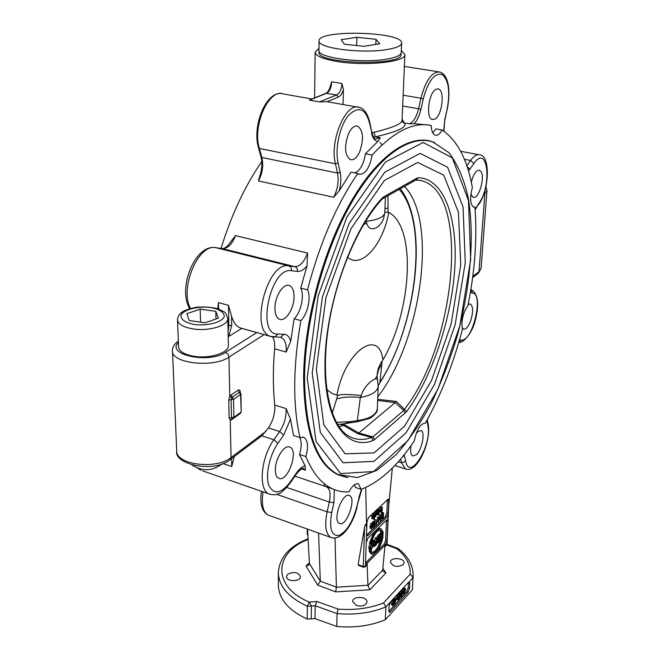 <?xml version="1.0" encoding="UTF-8"?>
<svg xmlns="http://www.w3.org/2000/svg" width="660" height="660" viewBox="0 0 660 660"><rect width="100%" height="100%" fill="white"/><g stroke="black" fill="none" stroke-linecap="round" stroke-linejoin="round"><path stroke-width="0.99" d="M375.243 378.955L377.066 375.87M371.918 417.062L369.567 418.432L357.118 421.798L350.344 422.771L350.699 421.608L343.951 423.885L340.411 424.198M357.118 421.798L357.373 420.577L350.699 421.608L336.369 422.375M350.344 422.771L343.951 423.885M400.307 188.768C429.586 226.462 416.014 326.403 379.739 383.048L378.188 385.366M399.168 189.412C429.082 222.123 416.831 325.619 379.896 382.387L382.148 361.127L382.915 359.906C411.757 311.281 416.773 227.337 388.765 212.355L384.821 212.165M377.108 375.482L378.683 369.451L381.95 363.899M388.014 212.14L387.964 195.731M388.08 207.966L384.953 208.742M379.508 225.332L378.287 226.537C372.463 230.373 368.61 229.276 366.729 223.245L365.83 221.413L365.335 221.603M378.543 226.297L381.802 222.362L383.361 219.351L384.805 212.718C384.087 217.041 377.759 219.937 365.83 221.413L365.797 220.852M326.766 389.515L332.335 393.649L337.78 395.323L332.252 413.168M369.567 418.432C375.26 414.826 377.842 411.584 377.322 408.721C376.398 414.859 369.748 418.811 357.373 420.577L360.327 397.468L361.284 395.53C363.619 385.506 377.776 374.22 377.627 380.944L378.18 386.207C377.446 391.726 371.498 395.48 360.327 397.468C350.534 396.462 342.606 396.99 336.534 399.052M366.729 223.245L363.536 224.573M377.52 380.548L377.099 375.779C377.388 370.194 379.071 365.31 382.148 361.127M337.78 395.323C341.566 394.168 349.404 394.234 361.284 395.53M404.514 186.4C438.388 221.24 421.055 341.22 377.767 396.899M381.637 199.6L382.09 198.157C351.656 230.728 325.636 304.747 324.951 362.744C324.043 420.956 346.459 450.978 373.131 440.492L374.591 439.577L372.941 436.887L358.834 433.026L344.941 424.99L339.042 426.723M358.85 433.01L395.125 402.625L403.755 410.462L372.941 436.887L371.53 437.456C363.388 440.451 355.855 440.047 348.917 436.243C331.609 426.954 320.76 386.727 327.376 334.554C333.787 282.538 356.779 226.462 381.752 199.477L383.707 196.82L382.09 198.157M374.591 439.577L406.717 411.526L396.313 401.42L395.125 402.625M373.131 440.492L371.53 437.456L357.753 433.711L358.834 433.026M382.511 198.808L416.023 179.908L416.955 178.126L383.707 196.82M405.339 413.053L403.755 410.462L404.563 409.167C455.788 344.272 471.009 191.433 420.791 180.526L415.767 180.056M415.726 180.073L418.399 177.721L416.955 178.126M415.973 179.941L420.791 180.526L415.981 179.932M343.72 425.452L357.753 433.711M396.313 401.42L377.677 399.333M436.252 89.191L438.421 88.984C445.31 90.346 441.977 116.333 434.602 119.245L432.275 119.501C425.395 118.272 428.802 91.814 436.252 89.191M348.34 134.054C351.186 128.007 354.296 125.359 357.662 126.118C363.28 130.474 363.974 138.98 359.758 151.627C356.92 157.748 353.785 160.413 350.353 159.646C344.767 155.339 344.099 146.809 348.34 134.054M471.298 182.218C473.484 174.001 476.215 169.991 479.49 170.181L481.222 171.922C485.05 178.538 478.434 199.675 473.278 197.241L471.619 195.632L470.943 193.801M274.939 308.443C274.618 296.538 283.536 282.661 289.451 285.607C292.446 287.034 293.98 290.705 294.063 296.604C294.286 308.401 285.516 322.179 279.502 319.234C276.589 317.839 275.072 314.242 274.939 308.443M432.811 132.907L435.913 128.881L442.159 130.012C457.264 140.283 467.321 159.456 472.345 187.539C469.697 197.95 470.135 204.484 473.665 207.133L474.919 207.199C477.312 237.732 474.969 270.526 467.899 305.596C462.883 313.228 461.068 321.09 462.445 329.183C453.354 363.891 440.962 395.233 425.271 423.217C420.478 423.489 416.798 429.429 414.233 441.053C397.295 466.15 379.607 482.254 361.152 489.357L358.487 483.887C355.525 482.98 352.333 485.644 348.934 491.882C343.15 492.212 337.631 491.172 332.359 488.763C321.552 483.829 312.724 473.088 305.861 456.538L299.524 454.468L305.118 465.919L305.44 470.209L301.546 468.913M473.03 206.803L474.919 207.199M222.238 248.589C224.796 248.605 227.535 246.477 230.455 242.195L235.48 235.612L307.568 253.044L307.048 265.79L300.745 288.098L307.519 289.839C319.654 243.523 336.41 204.74 357.778 173.489L351.037 172.112L339.116 190.963L333.712 197.241L258.481 180.972L259.685 176.36C262.053 169.364 262.49 162.863 261.005 156.865L260.997 156.824M261.789 161.584C245.05 185.757 231.462 214.706 221.026 248.424M319.489 101.912L336.616 94.933L338.225 97.111L327.137 101.673L319.489 101.912L309.532 100.138L311.025 99.322L325.933 93.349L336.616 94.933C339.735 93.184 341.517 89.372 341.971 83.506L343.398 89.537L343.068 104.544M309.532 100.138L326.791 93.225C329.695 91.443 331.337 87.623 331.716 81.774L330.553 85.354C329.777 89.059 328.317 91.699 326.164 93.258M217.759 308.764L218.443 302.593L228.467 305.324L231.536 316.099C233.31 322.253 236.189 326.172 240.174 327.871L241.824 328.383L228.195 336.773M428.629 125.045L414.233 123.668L409.043 123.816C413.201 122.545 416.386 117.521 418.588 108.751L420.923 109.345L423.274 98.827C428.216 80.825 434.503 72.707 442.117 74.465C448.701 79.992 450.351 91.682 447.067 109.543L444.799 119.617L443.71 131.026M373.593 137.197L375.408 136.818C398.335 131.472 407.954 126.852 404.266 122.958L402.105 119.097M339.116 190.963C340.981 184.165 341.327 177.919 340.172 172.219L338.101 162.97C334.785 148.665 339.677 125.994 348.389 115.566C358.454 105.666 365.549 108.314 369.666 123.494L371.679 132.008C373.304 137.14 374.575 139.458 375.499 138.963L380.308 137.742L377.941 141.364L365.425 153.78C363.693 164.208 360.195 170.585 354.948 172.912M300.745 288.098C304.689 295.342 300.985 312.411 294.121 318.772L290.763 341.088L286.176 352.085C286.688 344.363 285.087 339.521 281.375 337.565L280.442 337.31L281.375 337.565L280.698 337.293L283.816 334.24L277.819 334.042C255.89 335.239 270.526 266.384 291.431 270.707C291.736 268.24 290.878 266.623 288.857 265.873C267.465 260.849 249.274 330.082 270.295 336.328L272.44 336.922M268.405 427.928L279.675 431.533L283.726 435.055L290.483 419.232L286.077 408.581C286.522 416.625 284.386 424.273 279.675 431.533L273.9 439.733L261.839 435.831L268.405 427.928C273.133 420.717 275.253 413.102 274.766 405.083C272.951 387.964 272.902 369.196 274.618 348.793C275.005 343.777 274.354 339.834 272.646 336.955M231.66 397.832L229.779 396.346L228.748 400.051L229.119 417.986L230.266 420.214L232.072 418.729L231.47 417.64L231.107 399.704L232.246 397.171L230.95 395.035L229.779 396.346L228.946 356.697L227.923 354.181L225.481 352.382C208.758 364.039 165.536 354.667 178.398 342.449M401.313 50.441L404.885 54.566C406.304 61.957 365.343 66.355 337.046 61.471C322.913 59.037 315.62 55.951 315.158 52.214L318.953 48.23M404.885 54.623L402.031 120.838C401.115 124.154 391.735 127.974 373.898 132.297L371.803 132.611M241.824 328.383L258.827 333.11M380.308 137.742L375.408 136.818L373.898 132.297M409.043 123.816L404.266 122.958L402.055 121.894M365.425 153.78L372.116 155.083C393.863 131.456 413.539 121.597 431.137 125.491C431.467 130.993 432.828 134.227 435.229 135.193C437.547 135.77 439.857 134.046 442.159 130.012M305.861 456.538C308.583 446.589 307.915 440.195 303.88 437.349L299.978 437.563C292.702 405.793 292.99 366.803 300.853 320.587L294.121 318.772M300.853 320.587C307.692 314.209 311.413 297.091 307.519 289.839M194.205 356.326C184.462 354.618 179.248 351.491 178.579 346.937L177.49 319.852C178.167 324.258 183.43 327.286 193.273 328.944C209.228 331.51 228.698 325.438 227.815 318.45L228.368 345.419C229.251 352.654 209.995 358.966 194.205 356.326M357.778 173.489L359.114 174.232C365.31 174.463 369.649 168.085 372.116 155.083M382.016 144.919L380.02 142.436M326.634 487.055L326.939 487.154C330.074 489.184 330.858 494.134 329.307 502.037L333.919 502.705L334.339 489.605M434.544 142.535L431.995 141.578C409.142 133.947 376.885 155.933 349.676 204.08C322.517 252.161 303.979 322.369 303.6 378.13C304.507 431.986 316.082 464.252 338.299 474.928L348.026 477.592M361.152 489.357L355.295 487.41L354.692 484.564M416.542 432.556L420.923 430.411C425.527 431.772 422.037 449.881 416.254 454.781L412.739 455.986C410.726 454.781 410.14 451.358 410.998 445.706M338.992 523.157C332.417 519.214 342.887 491.659 349.429 495.569C356.837 498.209 346.417 527.398 339.446 523.438L338.992 523.157M468.146 304.384L470.365 303.947C473.36 306.652 473.344 312.584 470.332 321.742C468.047 327.154 465.762 329.629 463.468 329.159L462.074 327.707M275.335 469.986C274.997 458.782 284.526 444.015 289.921 447.15C299.203 450.549 287.496 483.112 278.685 478.261C276.532 477.139 275.418 474.383 275.335 469.986M356.251 605.459L352.679 601.483C352.498 595.79 367.504 596.318 366.993 601.978C365.689 605.665 362.109 606.82 356.251 605.459M403.276 564.63C397.254 567.6 392.972 566.767 390.439 562.13C390.34 556.966 404.638 557.749 404.085 562.889L403.276 564.63M287.578 574.348C293.7 571.345 297.974 572.088 300.415 576.568C300.745 581.914 286.126 581.971 286.465 576.625L287.578 574.348M278.363 585.139L278.363 585.362C278.899 599.049 288.519 610.294 307.23 619.08L315.018 618.601L336.748 626.488C354.635 628.031 370.821 625.779 385.316 619.732L412.368 589.834L413.127 576.576M336.748 626.488L337.062 613.594C355.047 615.128 371.324 612.901 385.894 606.911L390.728 601.648L389.087 605.872L388.847 610.987L389.243 612.323L390.25 611.869L388.864 611.35L406.609 591.838L408.185 587.746L408.466 582.318M385.316 619.732L385.894 606.911L383.567 602.918C369.955 608.355 354.808 610.409 338.135 609.073L337.062 613.594L315.2 605.764L316.816 601.483L309.226 602.035L311.404 606.045L315.2 605.764L315.018 618.601M412.368 589.834L413.143 576.345C413.308 565.736 408.342 556.495 398.252 548.633L396.775 548.707C406.172 556.207 410.635 564.679 410.173 574.142L413.069 577.302L409.357 581.823M408.457 582.714L409.827 583.209L409.439 581.856M409.827 583.209L409.546 588.241L408.185 587.746M406.609 591.838L407.971 592.342L409.546 588.241M407.971 592.342L390.25 611.869M234.209 456.58L231.734 466.554L222.907 463.543M336.402 587.161L320.314 581.155L309.416 563.549L308.814 565.117L306.001 566.041L317.732 585.115L335.659 591.896L336.402 587.161L335.024 538.073M309.416 563.549L307.568 529.139M386.562 545.209L384.895 546.521L382.668 570.141L367.942 585.428L367.108 564.886M377.503 550.894L384.054 544.302L385.407 544.78L387.016 540.697L387.032 544.154L388.724 506.096M385.407 544.78L367.034 563.327L365.656 562.823L374.723 553.699M367.455 564.152L365.417 566.222L365.558 562.287L366.019 563.722L367.034 563.327M392.32 468.088L388.393 509.586L387.016 540.697L385.654 540.218L386.479 520.055L367.942 538.205L366.267 542.429L366.688 530.599L365.698 487.534M358.966 565.579L358.099 564.638L364.617 527.109C365.623 521.078 366.976 526.589 366.688 530.599L367.01 521.557L368.701 517.308L388.204 499.133M365.558 562.287L366.267 542.429M366.589 535.095L385.234 516.945L386.859 512.845L387.412 500.247L388.789 500.709L388.303 499.166M388.789 500.709L388.393 509.586M385.234 516.945L386.603 517.415L388.228 513.307L386.859 512.845M386.603 517.415L368.041 535.532L366.647 535.037M366.548 534.394L367.042 535.895L368.041 535.532M386.512 520.732L387.882 521.194L387.412 519.701L386.488 520.047M261.839 435.831L261.113 436.376M320.314 581.113L318.574 533.065M336.402 587.202L367.942 585.238M320.314 581.155L317.732 585.115M335.659 591.896L369.823 589.792L367.942 585.428M369.823 589.792L385.976 572.888L383.014 571.354L382.668 570.141M390.728 601.648L408.515 582.26M392.824 605.632L392.576 604.048L393.541 600.831L394.119 600.633L394.292 602.167L393.319 605.385L391.718 605.22L391.471 603.628L392.436 600.418L393.921 600.559M397.708 598.496L396.602 598.084L396.685 596.442L397.798 594.569L398.698 594.115L399.795 594.52L400.108 595.807L398.689 599.544L397.93 599.965L397.7 599.387L398.714 599.041L399.605 597.234L399.531 595.163L398.112 596.78L398.071 597.605L398.83 596.764L398.805 597.292L397.708 598.496L397.79 596.846L399.795 594.52M397.93 599.965L396.602 598.975L396.916 598.496L398.013 598.9M397.534 598.719L397.873 598.307M398.541 596.665L398.656 595.79M402.253 591.335L403.4 588.456L404.283 588.01L405.372 588.415L405.677 589.702L404.283 593.406L403.54 593.81L403.31 593.241L404.308 592.903L405.182 591.112L405.116 589.05L403.714 590.642L403.673 591.467L404.423 590.642L404.398 591.162L403.318 592.35L403.4 590.708L405.372 588.415M404.135 590.535L404.242 589.685M399.457 594.396L400.612 591.5L401.503 591.055L402.592 591.459L402.905 592.738L401.495 596.458L400.744 596.879L400.513 596.302L401.519 595.963L402.41 594.157L402.328 592.094L400.925 593.703L400.884 594.52L401.635 593.695L401.61 594.214L400.521 595.411L400.603 593.769L402.592 591.459M401.346 593.587L401.453 592.721M394.985 598.719L395.381 598.29L396.478 598.694L394.861 603.677L395.076 599.222L395.398 598.867L395.348 599.94L396.478 598.694M393.566 600.402L394.3 598.455L395.398 598.867M384.054 544.302L385.654 540.218M370.4 550.226L369.856 548.089L371.662 543.023L372.669 542.635L373.213 544.682L371.407 549.83L369.295 549.838L368.75 547.693L369.955 543.411M371.514 542.223L372.57 542.602M376.546 542.801L377.594 543.172L377.85 540.358L377.264 539.41L378.634 536.233L379.945 534.938L379.673 541.472L377.594 543.172M376.315 538.007L378.84 534.551L379.945 534.938M371.217 553.905L369.13 551.133L369.971 550.291L371.077 550.688L370.235 551.529L371.935 554.161C376.134 554.268 379.64 549.326 382.453 539.327L381.637 540.144C379.087 548.674 376.035 552.849 372.479 552.667L371.077 550.688M372.133 552.445C375.325 551.735 378.04 547.841 380.284 540.763M370.532 543.617C373.378 533.552 376.885 528.594 381.043 528.734L382.784 531.498L381.967 532.307L380.523 530.227C377 530.029 373.948 534.212 371.374 542.784L370.532 543.617L369.427 543.221L373.774 532.496M377.949 528.413L380.655 528.602M381.967 532.307L380.87 531.927L379.772 530.062M379.764 539.17L381.34 537.166M379.879 536.398L381.463 534.171M380.523 535.103L380.556 534.328L383.105 531.803L382.825 538.329L380.358 540.788L380.391 540.02L382.412 538.007L382.495 536.011L380.605 537.9L380.63 537.124L382.528 535.243L382.618 533.024L380.523 535.103L379.426 534.724L379.459 533.948L381.34 532.084M373.123 543.403L373.651 542.569M373.568 542.528L372.529 540.788L373.114 540.21L374.22 540.598L374.624 541.514L375.144 538.213L375.598 537.76L376.703 538.139L376.439 544.698L374.03 546.752L373.733 545.68L374.789 542.916L373.634 541.175L374.22 540.598M387.412 500.247L387.37 499.505M373.816 514.099L374.534 512.82L376.159 512.952M375.086 516.046L375.515 516.302L375.952 513.546L374.773 515.237L376.208 512.968L376.48 514.107L375.507 516.764L374.987 516.986L375.086 516.046L374.476 515.831L374.83 515.204M381.01 512.399L379.665 511.385L379.995 511.021L381.257 511.805L381.818 511.285L382.222 509.297L381.076 510.716L380.812 509.792L382.264 507.177L382.189 511.005L381.01 512.399L381.109 511.401M380.531 511.203L380.82 510.634M380.02 510.361L379.698 509.421L380.614 507.012L382.206 507.16M373.774 522.868L374.938 523.215L374.583 525.871L373.222 527.191L374.525 524.188L373.477 525.178L373.469 522.976L374.781 521.466L375.037 522.167L374.195 522.176L373.568 523.891L374.113 524.386L374.938 523.215M372.859 525.55L373.238 525.096M372.141 523.429L373.09 521.326L374.781 521.466M380.292 520.385L379.022 518.1L378.526 522.093L378.716 517.423L379.087 517.069L380.358 519.362L380.845 515.369L380.655 520.03L380.292 520.385L378.955 519.601M378.526 522.093L377.421 521.713L377.611 517.044L379.087 517.069M379.31 517.473L379.401 515.32L380.845 515.369M380.391 515.212L382.445 512.383L383.551 512.762L383.353 517.407L381.959 518.694L381.233 517.259L382.585 513.694L383.551 512.762M374.764 521.458L374.83 519.725L376.274 519.783L376.134 523.446L376.802 522.662L375.977 524.593L376.274 519.783M374.698 523.132L374.723 522.514M370.31 528.404L369.963 526.655L370.945 523.396L371.555 523.273M377.933 510.271L378.287 509.305L379.401 509.677L378.931 513.406L379.401 509.677M375.796 512.837L376.183 511.318L377.297 511.698L377.586 514.288L378.56 510.485L378.427 513.892L377.495 514.858L376.876 514.66L377.297 511.698M377.066 511.615L377.446 510.106L378.56 510.485M374.014 519.379L374.08 517.688L372.991 518.933L372.908 515.889L373.246 515.567L373.552 518.166L374.534 514.338L374.352 519.049L372.9 518.9M372.991 518.933L371.877 518.545L371.795 515.51L373.246 515.567M373.032 515.493L373.411 513.958L374.534 514.338M379.236 513.711L378.881 514.693L379.236 513.711L378.444 513.439M378.427 513.868L378.906 514.033M377.875 514.346L378.881 514.693M381.711 507.845L382.214 508.447L381.323 510.097L381.711 507.845M379.665 511.385L380.779 511.764M380.704 510.906L381.818 511.285M374.055 522.34L374.682 522.555M373.222 525.203L374.335 525.583M372.76 526.474L373.238 526.647M372.661 527.002L373.222 527.191M373.692 523.124L374.624 523.446M379.401 515.32L380.507 515.699M377.611 517.044L378.716 517.423M382.602 514.206L383.171 513.653L383.023 517.201L381.859 518.092L381.934 515.163L382.602 514.206M381.596 517.135L383.023 517.201M381.917 516.821L381.991 515.014M380.721 518.446L381.579 518.743M374.83 519.725L375.944 520.105M374.773 524.461L375.754 524.799M376.192 521.887L376.827 522.101M372.042 524.255L372.52 525.64L371.629 528.19L372.042 524.255M372.867 525.31L371.382 528.775L371.077 527.043L372.067 523.784L372.669 523.66L372.867 525.31M377.957 509.619L379.071 509.998M378.452 513.241L378.931 513.406M377.116 510.428L378.229 510.807M375.845 511.64L376.959 512.02M373.082 514.28L374.195 514.66M371.795 515.51L372.908 515.889M375.111 543.246L376.093 542.264L376.01 544.434L374.385 545.803L375.111 543.246M374.294 544.665L374.913 544.046L376.01 544.434M374.913 544.046L374.938 543.428M374.624 541.514L375.111 542.289L376.126 541.514L376.703 538.139M375.144 538.213L376.241 538.593M375.028 541.126L376.126 541.514M372.529 540.788L373.634 541.175M373.42 542.479L374.525 542.866M382.635 531.638L383.105 531.803M379.459 533.948L380.556 534.328M381.43 534.864L382.528 535.243M379.863 536.852L380.63 537.124M379.83 537.628L380.605 537.9M381.315 537.628L382.412 538.007M379.739 539.789L380.391 540.02M379.706 540.565L380.358 540.788M381.991 539.162L382.453 539.327M369.13 551.133L370.235 551.529M381.175 539.979L381.637 540.144M378.592 539.921L379.335 539.187L379.252 541.159L377.916 542.272L378.592 539.921M377.858 541.06L379.252 541.159M378.601 537.009L379.459 536.159L379.36 538.411L377.908 539.591L378.601 537.009M377.784 538.502L378.262 538.024L379.36 538.411M378.262 538.024L378.296 537.339M371.638 543.766L372.331 543.502L372.735 545.143L371.432 549.087L370.738 549.359L370.334 547.618L371.638 543.766M370.384 548.641L371.596 543.815M395.224 602.448L395.323 600.443L396.14 599.544L395.224 602.448M393.979 598.81L395.076 599.222M393.921 599.874L395.026 600.286M393.566 600.262L394.672 600.674M394.16 603.413L394.861 603.677M401.032 593.472L401.635 593.695M401.626 593.876L402.41 594.157M400.108 595.559L400.826 595.823M400.075 596.137L400.513 596.302M399.506 593.365L400.603 593.769M400.1 595.254L400.521 595.411M403.821 590.419L404.423 590.642M404.415 590.832L405.182 591.112M402.913 592.498L403.615 592.762M402.872 593.076L403.31 593.241M402.303 590.304L403.4 590.708M402.897 592.193L403.318 592.35M398.219 596.541L398.83 596.764M398.822 596.937L399.605 597.234M396.602 598.975L397.7 599.387M396.685 596.442L397.79 596.846M393.517 601.277L393.954 602.53L393.063 605.047L393.517 601.277M299.714 437.481C301.719 441.556 301.653 447.224 299.524 454.468M290.483 419.232L293.551 435.509L299.978 437.563M200.574 322.154L200.161 309.136L215.803 311.322L218.435 318.128L205.12 322.806L189.197 320.537L186.887 313.665L200.161 309.136M215.993 318.986L215.803 311.322M401.107 53.179L401.057 54.409C403.235 66.289 316.462 64.02 318.995 52.255L319.011 50.977M401.618 43.114L401.222 52.536C400.95 55.267 396.214 57.453 387.007 59.095C362.183 63.748 317.064 57.783 318.928 50.374L319.052 40.953C317.633 29.296 403.375 31.54 401.618 43.114C401.346 45.771 396.594 47.891 387.362 49.483C362.455 53.996 317.179 48.155 319.052 40.953M363.891 46.307L344.38 44.228L341.121 39.707L356.887 37.298L376.002 39.295L379.748 43.791L363.891 46.307M356.672 45.54L356.887 37.298M375.829 44.41L376.002 39.295M375.301 378.947L375.779 378.056M347.284 256.855C360.195 269.775 382.808 246.114 388.765 212.355M382.915 359.906C379.054 327.335 344.66 351.392 336.913 395.332M339.883 424.231L343.786 425.436M344.941 424.99L342.045 424.099M395.15 402.608L377.635 400.447M406.717 411.526C432.217 376.769 451.3 319.63 454.69 269.296C458.056 219.145 444.51 178.72 418.399 177.721M316.346 368.948L325.982 297.545L350.905 228.855L384.367 180.502L417.689 162.451L443.726 175.131L458.469 212.289L460.73 264.949L451.176 323.887L431.59 380.374L404.662 426.071L374.129 452.9L345.097 453.799L323.821 424.891L316.346 368.948M345.749 477.188L339.125 475.01C316.948 464.359 305.415 432.118 304.524 378.296C304.928 322.583 323.45 252.434 350.567 204.386C377.743 156.271 409.942 134.285 432.745 141.9L448.882 152.617C457.611 164.208 464.071 179.305 468.254 197.901C474.763 237.262 470.349 287.57 457.24 335.981C449.988 359.939 441.284 382.495 431.129 403.656C420.304 423.588 408.639 440.599 396.115 454.699L376.893 470.357L357.563 477.584L337.078 474.342M312.221 373.04L322.443 296.851L349.082 223.55L384.788 172.202L420.164 153.4L447.62 167.277L463.031 206.885L465.275 262.606L455.136 324.761L434.519 384.334L406.156 432.704L373.906 461.381L343.084 462.767L320.323 432.448L312.221 373.04M307.205 378.031L318.137 296.01L346.863 217.074L385.291 162.129L423.151 142.486L452.29 157.864L468.468 200.442L470.671 259.817L459.847 325.801L437.992 389.045L407.938 440.599L373.642 471.529L340.651 473.566L316.099 441.606L307.205 378.031M338.225 97.111C340.42 96.079 342.136 93.555 343.398 89.537M341.971 83.506L331.716 81.774M228.467 305.324L228.88 325.594L231.718 325.347L231.536 316.099M228.748 336.468L231.718 325.347M227.956 325.339L228.88 325.594L228.079 331.031M218.6 309.053L218.443 302.593M443.924 131.175L444.799 119.617M444.939 119.716L447.067 109.543M447.208 109.651C449.691 96.013 449.443 85.726 446.473 78.787C444.84 75.091 442.654 72.847 439.915 72.047C432.085 71.404 425.758 80.124 420.94 98.224L423.274 98.827M403.136 95.213L420.94 98.224L418.588 108.751L402.674 105.988M414.233 123.668C417.202 120.491 419.438 115.714 420.923 109.345M258.481 180.972C262.507 173.25 263.637 165.421 261.863 157.493L261.005 156.865L258.489 147.774M311.817 99L283.585 93.992C269.074 87.887 252.087 125.573 259.363 148.434L335.437 163.82L337.524 173.069L261.863 157.493L259.363 148.434L258.505 147.815C251.971 126.439 265.749 91.55 281.325 93.596M369.666 123.494L369.872 122.776C367.084 110.567 361.655 107.77 359.543 107.464C346.186 101.442 329.266 140.489 335.437 163.82L338.101 162.97M340.172 172.219L337.524 173.069C338.959 181.17 337.689 189.23 333.712 197.241M371.473 132.726C372.652 138.212 374.806 141.091 377.941 141.364M464.368 159.25L470.605 160.438L466.826 165.8M478.665 204.575L478.723 204.484C489.712 189.28 490.273 155.05 479.77 154.886C476.924 154.077 473.872 155.925 470.605 160.438L473.855 163.556C487.641 143.187 492.385 184.915 478.937 203.371L475.076 209.088M475.126 209.797L478.937 203.371M466.975 166.246L469.846 169.282L473.855 163.556M468.468 170.998L469.846 169.282M189.709 308.657C177.392 289.006 194.741 244.291 215.267 247.615L221.645 248.507M190.493 308.435C179.173 288.659 198.346 243.334 215.87 247.698L288.857 265.873L294.789 266.64C296.802 267.391 297.652 268.991 297.346 271.433C300.589 271.722 303.823 269.841 307.048 265.79M307.568 253.044C304.136 262.094 299.871 266.623 294.789 266.64L222.214 248.589C227.634 248.696 232.056 244.373 235.48 235.612M273.958 337.103L274.684 337.128L277.819 334.042M291.431 270.707L297.346 271.433M279.98 337.276L270.295 336.328L240.174 327.871M290.763 341.088C289.377 336.74 287.059 334.455 283.816 334.24M274.618 348.793L286.176 352.085M240.108 392.329L240.306 392.155C240.141 390.151 239.374 389.499 238.004 390.225L239.283 392.353L240.083 392.312L240.933 393.921L240.57 394.474L239.283 392.353L232.246 397.171L233.541 399.316L228.748 400.051M238.004 390.225L230.95 395.035M229.119 417.986L233.887 417.244L233.541 399.316L240.57 394.474L241.222 411.733L240.933 393.921M483.813 193.908L484.877 193.223L484.572 191.598M478.013 273.521L479.02 271.722L484.877 193.223L486.964 190.459L481.082 268.554L479.02 271.722L472.766 276.416M178.332 340.898C174.025 344.338 172.07 347.696 172.483 350.98C171.484 363.421 213.576 368.115 228.971 357.118L264.14 334.595M256.765 332.574L225.481 352.382M232.237 418.737L231.446 419.875L230.266 420.214L231.033 457.545C216.282 469.862 175.849 464.813 176.715 450.92L172.483 350.98M231.569 458.56L231.734 466.554M307.898 535.285L307.642 530.533M363.528 567.237L363.248 566.511L358.099 564.638M364.617 527.109L363.248 566.511L365.417 566.222L365.128 566.89M458.799 342.367L461.53 340.065L459.484 339.999M470.836 289.534L472.428 292.982C484.011 293.452 472.84 341.476 461.53 340.065M458.807 342.35L459.013 342.358C462.256 343.753 472.139 334.158 475.423 319.844C479.391 303.814 477.98 293.725 471.19 289.575L470.852 289.459M470.308 292.718L472.428 292.982M296.043 474.482L290.606 482.526C284.724 489.835 280.731 493.531 278.619 493.63C276.078 495.016 272.885 495.115 269.049 493.928C258.068 490.009 260.807 457.38 273.9 439.733L277.976 443.264L283.726 435.055M290.606 482.526L290.631 481.528C281.152 493.886 273.892 495.157 268.843 485.347C265.163 475.291 269.503 455.21 277.976 443.264M202.513 470.811L270.6 494.464M303.006 468.46L303.674 468.691C303.649 469.087 303.171 465.688 296.092 474.408L296.134 473.401L290.631 481.528M305.118 465.919C302.156 466.529 299.161 469.021 296.134 473.401M302.981 468.46L305.44 470.209M197.538 468.08L200.871 470.242L198.091 468.295M286.077 408.581L274.766 405.083M402.369 456.976L404.398 455.54L404.192 454.732M400.653 459.022L401.511 462.792L405.694 461.365L404.398 455.54M427.259 419.653L428.117 424.001L427.837 425.436C432.399 444.609 409.81 482.006 405.694 461.365M398.269 461.769L401.511 462.792L405.372 468.905L394.804 465.539M426.847 420.395L427.837 425.436M286.737 487.476L329.307 502.037L327.121 511.83L331.733 512.482L333.919 502.705M361.886 489.093L356.829 506.649C352.638 522.2 346.591 531.82 338.687 535.507C331.361 535.953 329.043 528.28 331.733 512.482M276.647 494.34L327.121 511.83C324.456 525.591 325.693 534.13 330.85 537.446L268.199 515.105C262.911 511.987 261.203 504.24 263.076 491.857M359.312 497.013L356.829 506.649M361.498 489.233L358.949 497.236M269.321 515.501L268.199 515.105C261.929 511.789 259.685 503.844 261.442 491.287M240.298 413.465L240.859 412.302L233.887 417.244L233.459 418.308L232.072 418.729M231.446 419.875L238.425 414.785M238.425 414.934L239.06 414.34M241.222 411.733L240.43 413.366L232.666 418.564M265.939 431.392L231.033 457.545L230.026 459.723M309.375 562.864L306.001 566.041M385.976 572.888L382.825 568.417M308.08 538.75C289.27 546.323 279.361 557.675 278.347 572.814C278.883 586.385 288.56 597.523 307.378 606.243L309.226 602.035C271.763 586.674 274.048 552.172 308.121 539.492M338.135 609.073L316.816 601.483M410.173 574.142L383.567 602.918M386.785 544.929L396.775 548.707M307.23 619.08L307.378 606.243L311.404 606.045L311.239 618.882M375.309 514.165L376.134 514.453M374.534 512.82L375.647 513.199M381.463 508.192L382.214 508.447M381.175 509.817L381.637 509.974M380.614 507.012L381.719 507.383M379.698 509.421L380.812 509.792M373.09 521.326L374.203 521.705M372.355 522.588L373.469 522.976M373.576 524.205L374.113 524.386M381.604 517.457L382.462 517.745M381.48 513.315L382.585 513.694M380.77 517.093L381.233 517.259M371.563 525.31L372.52 525.64M371.473 527.942L371.902 528.091M371.415 527.092L372.289 527.398M370.945 523.396L372.067 523.784M369.963 526.655L371.077 527.043M377.272 512.366L378.155 512.663M376.447 514.511L376.876 514.66M373.222 516.227L374.121 516.533M371.712 517.679L372.826 518.059M374.212 545.275L374.913 545.523M374.731 541.744L375.598 542.041M373.073 541.976L374.179 542.363M373.156 545.473L373.733 545.68M377.767 541.563L378.56 541.843M377.734 538.906L378.568 539.203M377.528 535.846L378.634 536.233M376.662 539.203L377.264 539.41M376.546 541.959L377.314 542.223M371.638 544.756L372.735 545.143M370.392 548.724L371.432 549.087M368.75 547.693L369.856 548.089M401.453 592.762L402.55 593.159M400.422 595.559L401.519 595.963M400.612 591.5L401.709 591.904M404.233 589.718L405.331 590.114M403.21 592.507L404.308 592.903M403.4 588.456L404.498 588.86M398.648 595.823L399.754 596.227M397.617 598.636L398.714 599.041M397.798 594.569L398.896 594.973M393.088 602.209L393.954 602.53M392.923 604.766L393.352 604.923M392.898 603.916L393.715 604.222M392.436 600.418L393.541 600.831M391.471 603.628L392.576 604.048M194.452 324.514C184.874 322.591 180.403 319.415 181.046 314.985C183.826 309.499 197.983 305.968 210.532 307.51C219.92 309.309 224.474 312.403 224.202 316.792C221.9 322.336 207.438 326.155 194.452 324.514M341.748 424.116L337.516 424.372M379.739 383.048L378.188 385.688M377.322 408.721L378.18 386.207M384.805 212.718L385.399 197.175M437.72 88.869L438.421 88.993M356.672 125.936L357.662 126.118M439.915 72.047L404.374 66.445M359.543 107.464L327.591 101.797M371.679 132.008L369.88 122.818M460.655 151.297L478.714 154.688M315.158 52.214L314.622 97.878M485.842 186.829L486.964 190.459M402.138 121.844L402.031 120.895M332.359 488.763L294.904 476.165M192.035 465.019C202.315 471.619 212.355 471.223 222.148 463.823M307.923 535.78C307.139 534.592 306.95 532.356 307.354 529.064M384.862 546.934L387.032 544.154M367.174 564.812L365.186 566.833L363.478 567.22L358.817 565.529M428.134 424.091C431.483 440.641 417.714 473.839 405.372 468.905M357.192 506.418C353.521 523.628 341.558 541.489 330.85 537.446M472.609 277.579L478.219 273.364L481.082 268.554M176.715 450.92C173.819 464.491 214.071 473.459 230.257 459.541L261.723 435.922M387.016 544.327L397.93 548.452M278.363 585.362L278.347 572.814M374.987 516.986L374.435 516.796M381.076 510.716L379.97 510.345M373.477 525.178L372.875 524.972M381.596 518.752L380.721 518.455M372.562 523.57L371.448 523.19M371.382 528.775L370.268 528.388M377.033 515.047L376.406 514.833M374.558 542.891L373.461 542.504M374.03 546.752L373.015 546.389M370.829 553.765L371.935 554.161M377.536 540.375L376.621 540.062M400.744 596.879L400.01 596.607M403.54 593.81L402.806 593.546M394.045 600.575L392.939 600.163M303.88 437.349L303.064 437.085M358.487 483.887L357.926 483.706M227.815 318.45C224.433 310.357 226.784 313.558 218.336 308.962C212.495 307.263 205.359 306.677 196.936 307.197C190.294 308.426 185.452 309.986 182.407 311.875C179.388 313.904 177.746 316.569 177.49 319.852M324.349 486.288L324.39 483.763"/></g></svg>
